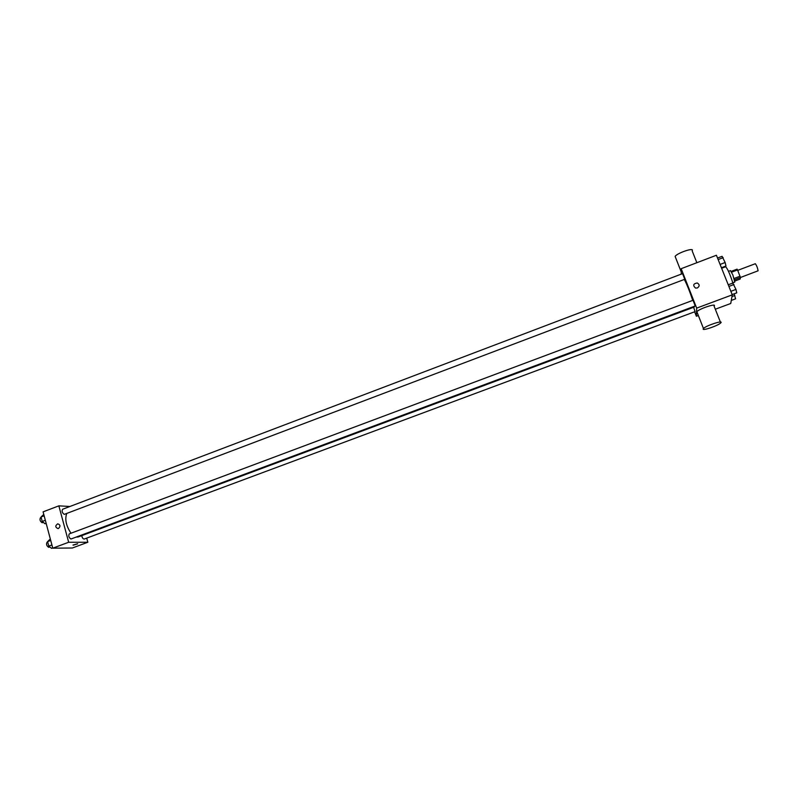 <?xml version="1.0" encoding="UTF-8"?>
<svg xmlns="http://www.w3.org/2000/svg" width="798" height="798" viewBox="0 0 798 798"><rect width="100%" height="100%" fill="white"/><g stroke="black" fill="none" stroke-linecap="round" stroke-linejoin="round"><path stroke-width="1.2" d="M734.499 279.759L758.09 270.801C757.581 267.829 756.654 265.465 755.317 263.719L737.721 270.352M731.606 272.188L737.552 269.943L737.083 269.145L731.168 271.38M737.552 269.943L740.454 277.524L740.165 279.031L734.808 281.036M734.11 278.442L740.075 276.208M728.514 271.37L730.489 270.632L732.863 274.991L734.788 282.073L732.823 282.811M732.933 283.2C729.921 273.923 727.477 268.437 725.621 266.751L721.621 268.268M681.302 274.103L681.153 268.697L716.414 255.26L732.275 294.841L730.749 303.489L715.307 309.225M681.153 268.697L696.664 308.118L732.275 294.841M697.352 287.978L695.537 288.068C692.664 285.395 693.243 283.699 697.262 282.971C699.736 284.537 699.766 286.203 697.352 287.978C699.766 286.203 699.736 284.537 697.262 282.971L697.262 282.971C693.243 283.699 692.664 285.395 695.537 288.068M76.279 537.084L78.204 536.954L694.25 307.05L694.33 306.362M692.744 300.387C689.681 291.24 686.879 284.278 684.345 279.5M696.664 308.118L696.385 316.247L694.629 311.789M684.744 279.28L682.579 273.624L62.603 509.264C61.626 511.209 62.184 512.905 64.279 514.371L684.744 279.28M695.238 305.963L693.053 300.267L69.286 533.872C68.279 535.867 68.828 537.583 70.942 539.029L695.238 305.963M693.622 307.28L695.068 311.629L84.209 539.049C83.002 538.989 82.194 537.842 81.785 535.618M696.385 316.247L698.36 315.519M697.233 312.656L696.863 311.699C699.327 308.617 717.442 302.751 714.08 306.133L720.385 322.033M703.158 329.015L703.467 328.517C706.011 325.584 724.175 319.689 720.734 322.911C718.509 325.494 702.589 331.02 703.158 329.015M692.425 250.293C692.943 247.609 677.013 253.225 675.118 256.397L675.587 257.594M71.012 533.224C66.124 525.932 64.688 519.368 66.713 513.513M69.915 506.481L58.853 505.852L68.668 542.261L87.83 542.251L86.703 538.121M68.668 542.261L52.778 548.186L43.092 511.857L58.853 505.852M58.483 528.485L58.015 528.595C55.172 527.328 55.072 525.742 57.735 523.827C60.399 524.785 60.648 526.341 58.483 528.485C60.648 526.341 60.399 524.785 57.735 523.827L57.735 523.827C55.072 525.742 55.172 527.328 58.015 528.595M52.778 548.186L72.369 547.997L87.83 542.251M73.306 545.164L77.635 543.837L73.306 545.164M77.675 543.737L72.977 545.074M64.768 548.066L65.386 548.056M50.314 538.949L47.591 541.623L48.798 546.121L51.561 548.356L52.708 547.927M47.591 541.623L50.713 540.446M48.798 546.121L51.91 544.954M49.825 546.959L48.718 547.328C46.563 545.902 46.025 544.196 47.082 542.191L47.69 541.962M43.77 514.421L41.047 516.994L42.234 521.453L45.007 523.757L46.144 523.318M41.047 516.994L44.149 515.807M42.234 521.453L45.336 520.276M43.341 522.371L42.184 522.75C40.05 521.303 39.491 519.608 40.528 517.653L41.157 517.413M734.15 293.824L735.596 298.821L731.287 300.417M731.966 296.547L734.818 295.489M723.387 267.001L723.596 267.52M728.235 284.776L732.823 283.061L735.956 289.425L736.754 292.856L732.155 294.562M728.893 286.412L733.98 284.507M730.858 291.33L735.956 289.425M717.532 258.053L722.08 256.318L725.143 262.512L725.981 266.023L721.412 267.749M718.14 259.569L723.188 257.644M720.085 264.437L725.143 262.512M696.863 311.699L703.467 328.517M696.854 262.712L692.175 250.901M681.243 271.978L675.118 256.397"/></g></svg>
